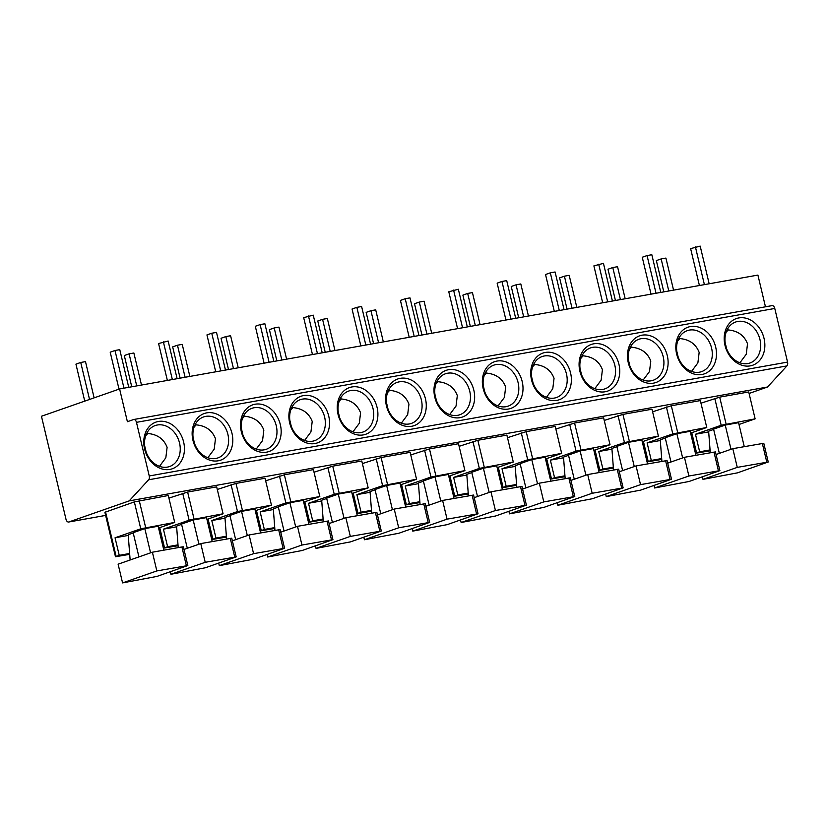 <?xml version="1.0" encoding="UTF-8"?>
<svg xmlns="http://www.w3.org/2000/svg" width="829" height="829" viewBox="0 0 829 829"><rect width="100%" height="100%" fill="white"/><g stroke="black" fill="none" stroke-linecap="round" stroke-linejoin="round"><path stroke-width="1.24" d="M119.594 388.956L41.45 416.251L65.968 519.182A3.617 2.166 -100.1 0 0 68.662 522.021A3.617 2.166 -100.1 0 0 68.859 521.969L129.189 500.892L148.64 479.784A3.617 2.166 -100.1 0 0 149.241 475.97L136.464 422.344A3.617 2.166 -100.1 0 0 133.77 419.495A3.617 2.166 -100.1 0 0 133.573 419.547L127.397 421.702L119.594 388.956L757.913 275.083L765.468 306.803M771.882 305.673A3.617 2.166 79.9 0 1 772.079 305.621A3.617 2.166 79.9 0 1 774.773 308.461L787.55 362.097A3.617 2.166 79.9 0 1 786.949 365.9L767.499 387.019L749.084 393.454M725.002 345.392A24.725 19.741 -109.3 0 1 738.815 317.932A24.725 19.741 -109.3 0 1 764.048 338.419A24.725 19.741 -109.3 0 1 750.235 365.879A24.725 19.741 -109.3 0 1 725.002 345.392M676.64 354.014A24.725 19.741 -109.3 0 1 690.443 326.553A24.725 19.741 -109.3 0 1 715.676 347.05A24.725 19.741 -109.3 0 1 701.873 374.511A24.725 19.741 -109.3 0 1 676.64 354.014M628.268 362.646A24.725 19.741 -109.3 0 1 642.071 335.185A24.725 19.741 -109.3 0 1 667.304 355.682A24.725 19.741 -109.3 0 1 653.501 383.143A24.725 19.741 -109.3 0 1 628.268 362.646M579.896 371.278A24.725 19.741 -109.3 0 1 593.709 343.817A24.725 19.741 -109.3 0 1 618.942 364.314A24.725 19.741 -109.3 0 1 605.129 391.765A24.725 19.741 -109.3 0 1 579.896 371.278M531.534 379.9A24.725 19.741 -109.3 0 1 545.337 352.449A24.725 19.741 -109.3 0 1 570.57 372.936A24.725 19.741 -109.3 0 1 556.767 400.397A24.725 19.741 -109.3 0 1 531.534 379.9M483.162 388.532A24.725 19.741 -109.3 0 1 496.975 361.071A24.725 19.741 -109.3 0 1 522.197 381.568A24.725 19.741 -109.3 0 1 508.395 409.029A24.725 19.741 -109.3 0 1 483.162 388.532M434.79 397.164A24.725 19.741 -109.3 0 1 448.603 369.703A24.725 19.741 -109.3 0 1 473.836 390.2A24.725 19.741 -109.3 0 1 460.022 417.661A24.725 19.741 -109.3 0 1 434.79 397.164M386.428 405.796A24.725 19.741 -109.3 0 1 400.231 378.335A24.725 19.741 -109.3 0 1 425.464 398.822A24.725 19.741 -109.3 0 1 411.661 426.282A24.725 19.741 -109.3 0 1 386.428 405.796M338.056 414.417A24.725 19.741 -109.3 0 1 351.869 386.956A24.725 19.741 -109.3 0 1 377.091 407.453A24.725 19.741 -109.3 0 1 363.289 434.914A24.725 19.741 -109.3 0 1 338.056 414.417M289.694 423.049A24.725 19.741 -109.3 0 1 303.497 395.588A24.725 19.741 -109.3 0 1 328.73 416.085A24.725 19.741 -109.3 0 1 314.916 443.546A24.725 19.741 -109.3 0 1 289.694 423.049M241.322 431.681A24.725 19.741 -109.3 0 1 255.125 404.22A24.725 19.741 -109.3 0 1 280.357 424.717A24.725 19.741 -109.3 0 1 266.555 452.168A24.725 19.741 -109.3 0 1 241.322 431.681M192.95 440.303A24.725 19.741 -109.3 0 1 206.763 412.852A24.725 19.741 -109.3 0 1 231.985 433.339A24.725 19.741 -109.3 0 1 218.182 460.8A24.725 19.741 -109.3 0 1 192.95 440.303M144.588 448.935A24.725 19.741 -109.3 0 1 158.391 421.474A24.725 19.741 -109.3 0 1 183.623 441.971A24.725 19.741 -109.3 0 1 169.81 469.432A24.725 19.741 -109.3 0 1 144.588 448.935M129.189 500.892L767.499 387.019M700.971 403.184L719.686 397.132L748.722 391.951L755.126 418.852L738.991 424.489M652.61 411.806L671.314 405.764L700.35 400.583L706.764 427.484L690.63 433.121M604.237 420.438L622.942 414.396L651.988 409.215L658.392 436.116L642.257 441.753M555.865 429.07L574.58 423.018L603.616 417.837L610.03 444.738L593.885 450.375M507.503 437.702L526.208 431.65L555.243 426.469L561.658 453.37L545.523 459.007M459.131 446.323L477.836 440.282L506.882 435.101L513.286 462.002L497.151 467.639M410.759 454.955L429.474 448.903L458.51 443.722L464.924 470.623L448.779 476.26M362.397 463.587L381.102 457.535L410.148 452.354L416.552 479.255L400.417 484.892M314.025 472.209L332.74 466.167L361.776 460.986L368.18 487.887L352.045 493.524M265.653 480.841L284.368 474.799L313.403 469.618L319.818 496.519L303.673 502.156M217.291 489.473L235.996 483.421L265.042 478.24L271.446 505.141L255.311 510.778M168.919 498.105L187.634 492.053L216.67 486.872L223.074 513.773L206.939 519.41M174.712 522.405L140.754 528.809L115.055 537.793L119.231 555.337L115.48 556.736L104.889 512.291L134.35 501.908L168.297 495.504L174.712 522.405L158.577 528.042M708.681 431.888L695.469 434.241L721.178 425.267L755.126 418.852M744.266 446.624L738.566 422.686L725.23 425.07L713.582 429.132L719.354 453.37M713.655 429.432L708.629 431.194L710.266 452.686M725.23 425.07L731.002 449.297M716.049 454.52L732.815 448.665L763.789 443.277L768.245 461.991L737.271 467.38L702.992 479.349L702.391 476.83M702.992 479.349L737.427 472.862L768.245 461.991M732.815 448.665L737.271 467.38M695.469 434.241L699.655 451.784L695.904 453.194L710.121 450.8M699.655 451.784L710.059 449.929M660.309 440.51L647.107 442.873L672.806 433.888L706.764 427.484M695.894 455.245L690.194 431.318L676.868 433.691L665.21 437.764L670.982 461.991M665.283 438.064L660.257 439.816L661.894 461.318M676.868 433.691L682.64 457.919M667.677 463.152L684.443 457.297L715.417 451.909L719.883 470.623L688.899 476.001L654.62 487.98L654.019 485.452M654.62 487.98L689.054 481.483L719.883 470.623M684.443 457.297L688.899 476.001M647.107 442.873L651.283 460.416L647.532 461.826L661.76 459.421M651.283 460.416L661.687 458.561M611.947 449.142L598.735 451.504L624.444 442.52L658.392 436.116M647.532 463.877L641.822 439.95L628.496 442.323L616.838 446.396L622.62 470.623M616.911 446.696L611.895 448.448L613.533 469.939M628.496 442.323L634.268 466.551M619.304 471.784L636.071 465.919L667.055 460.541L671.511 479.245L640.527 484.633L606.258 496.612L605.657 494.084M606.258 496.612L640.682 490.115L671.511 479.245M636.071 465.919L640.527 484.633M598.735 451.504L602.911 469.048L599.17 470.447L613.387 468.053M602.911 469.048L613.325 467.183M563.575 457.774L550.363 460.126L576.072 451.152L610.03 444.738M599.16 472.509L593.46 448.572L580.124 450.955L568.476 455.028L574.248 479.255M568.549 455.328L563.523 457.08L565.16 478.571M580.124 450.955L585.896 475.183M570.943 480.405L587.709 474.551L618.683 469.162L623.139 487.877L592.165 493.265L557.886 505.234L557.285 502.716M557.886 505.234L592.32 498.747L623.139 487.877M587.709 474.551L592.165 493.265M550.363 460.126L554.549 477.67L550.798 479.079L565.015 476.685M554.549 477.67L564.953 475.815M515.213 466.406L502.001 468.758L527.7 459.774L561.658 453.37M550.788 481.141L545.088 457.204L531.762 459.577L520.104 463.649L525.876 487.877M520.177 463.95L515.151 465.711L516.799 487.203M531.762 459.577L537.534 483.815M522.571 489.037L539.337 483.183L570.321 477.794L574.777 496.509L543.793 501.897L509.524 513.866L508.923 511.338M509.524 513.866L543.948 507.369L574.777 496.509M539.337 483.183L543.793 501.897M502.001 468.758L506.177 486.302L502.426 487.711L516.654 485.307M506.177 486.302L516.581 484.447M466.841 475.027L453.629 477.39L479.338 468.406L513.286 462.002M502.426 489.763L496.726 465.836L483.39 468.209L471.742 472.281L477.514 496.509M471.805 472.582L466.789 474.333L468.426 495.835M483.39 468.209L489.162 492.436M474.198 497.669L490.965 491.804L521.949 486.426L526.405 505.141L495.431 510.519L461.152 522.498L460.551 519.97M461.152 522.498L495.576 516.001L526.405 505.141M490.965 491.804L495.431 510.519M453.629 477.39L457.805 494.934L454.064 496.333L468.281 493.939M457.805 494.934L468.219 493.079M418.469 483.659L405.257 486.012L430.966 477.038L464.924 470.623M454.054 498.395L448.354 474.457L435.028 476.841L423.37 480.913L429.142 505.141M423.443 481.214L418.417 482.965L420.054 504.457M435.028 476.841L440.8 501.068M425.837 506.291L442.603 500.436L473.577 495.048L478.032 513.762L447.059 519.151L412.78 531.12L412.179 528.601M412.78 531.12L447.214 524.633L478.032 513.762M442.603 500.436L447.059 519.151M405.257 486.012L409.443 503.555L405.692 504.965L419.909 502.571M409.443 503.555L419.847 501.7M370.107 492.291L356.895 494.644L382.594 485.67L416.552 479.255M405.682 507.027L399.982 483.089L386.656 485.473L374.998 489.535L380.77 513.773M375.071 489.835L370.055 491.597L371.693 513.089M386.656 485.473L392.428 509.7M377.464 514.923L394.231 509.068L425.215 503.68L429.671 522.394L398.687 527.783L364.418 539.752L363.817 537.233M364.418 539.752L398.842 533.265L429.671 522.394M394.231 509.068L398.687 527.783M356.895 494.644L361.071 512.187L357.32 513.597L371.547 511.203M361.071 512.187L371.475 510.332M321.735 500.913L308.523 503.276L334.232 494.291L368.18 487.887M357.32 515.648L351.62 491.721L338.284 494.094L326.636 498.167L332.408 522.394M326.709 498.467L321.683 500.219L323.32 521.721M338.284 494.094L344.056 518.322M329.092 523.555L345.859 517.7L376.843 512.312L381.299 531.026L350.325 536.404L316.046 548.384L315.445 545.855M316.046 548.384L350.47 541.886L381.299 531.026M345.859 517.7L350.325 536.404M308.523 503.276L312.699 520.819L308.958 522.229L323.175 519.824M312.699 520.819L323.113 518.964M273.363 509.545L260.151 511.907L285.86 502.923L319.818 496.519M308.948 524.28L303.248 500.353L289.922 502.726L278.264 506.799L284.036 531.026M278.337 507.099L273.311 508.851L274.948 530.342M289.922 502.726L295.694 526.954M280.73 532.187L297.497 526.322L328.471 520.944L332.937 539.648L301.953 545.036L267.674 557.015L267.073 554.487M267.674 557.015L302.108 550.518L332.937 539.648M297.497 526.322L301.953 545.036M260.151 511.907L264.337 529.451L260.586 530.85L274.803 528.456M264.337 529.451L274.741 527.586M225.001 518.177L211.789 520.529L237.498 511.555L271.446 505.141M260.586 532.912L254.876 508.975L241.55 511.358L229.892 515.431L235.664 539.658M229.965 515.731L224.949 517.483L226.586 538.974M241.55 511.358L247.322 535.586M232.358 540.809L249.125 534.954L280.109 529.565L284.565 548.28L253.581 553.668L219.312 565.637L218.711 563.119M219.312 565.637L253.736 559.15L284.565 548.28M249.125 534.954L253.581 553.668M211.789 520.529L215.965 538.073L212.224 539.482L226.441 537.088M215.965 538.073L226.369 536.218M176.629 526.809L163.417 529.161L189.126 520.177L223.074 513.773M212.214 541.544L206.514 517.607L193.178 519.98L181.53 524.052L187.302 548.28M181.603 524.353L176.577 526.114L178.214 547.606M193.178 519.98L198.95 544.218M183.986 549.44L200.763 543.586L231.737 538.197L236.192 556.912L205.219 562.3L170.94 574.269L170.339 571.741M170.94 574.269L205.374 567.772L236.192 556.912M200.763 543.586L205.219 562.3M163.417 529.161L167.603 546.705L163.852 548.114L178.069 545.71M167.603 546.705L178.007 544.85M115.055 537.793L128.257 535.43M163.841 550.166L158.142 526.239L144.816 528.612L133.158 532.684L138.93 556.912M133.231 532.985L128.205 534.736L130.132 559.989M144.816 528.612L150.588 552.839M181.903 546.943L183.364 546.829L187.831 565.544L156.847 570.922L122.568 582.901L118.112 564.186L152.391 552.207L181.903 546.943L186.359 565.658M122.568 582.901L157.002 576.404L187.831 565.544M152.391 552.207L156.847 570.922M115.48 556.736L129.707 554.342M119.231 555.337L129.635 553.482M673.552 290.129L665.915 258.078L661.148 258.928L668.785 290.979M663.801 291.87L656.35 260.596L661.148 258.928M699.417 285.518L690.63 248.627L700.184 246.099L709.168 283.777M704.401 284.627L695.427 246.949M625.18 298.761L617.543 266.7L612.786 267.549L620.424 299.611M615.439 300.502L607.989 269.228L612.786 267.549M651.045 294.15L642.257 257.259L647.055 255.581L651.822 254.731L660.796 292.409M656.04 293.259L647.055 255.581M576.818 307.393L569.181 275.332L564.414 276.181L572.051 308.243M567.067 309.124L559.616 277.86L564.414 276.181M602.683 302.772L593.896 265.881L603.45 263.363L612.424 301.041M607.667 301.88L598.693 264.213M528.446 316.015L520.809 283.964L516.052 284.813L523.679 316.865M518.695 317.756L511.244 286.492L516.052 284.813M554.311 311.403L545.523 274.513L550.321 272.834L555.088 271.985L564.062 309.663M559.295 310.512L550.321 272.834M480.074 324.647L472.437 292.596L467.68 293.445L475.318 325.496M470.333 326.388L462.883 295.114L467.68 293.445M505.949 320.035L497.151 283.145L501.959 281.466L506.716 280.616L515.69 318.295M510.933 319.144L501.959 281.466M431.712 333.279L424.075 301.217L419.308 302.067L426.945 334.128M421.961 335.02L414.51 303.746L419.308 302.067M457.577 328.657L448.79 291.777L458.344 289.248L467.318 326.927M462.561 327.776L453.587 290.098M383.34 341.9L375.703 309.849L370.946 310.699L378.584 342.75M373.589 343.641L366.149 312.378L370.946 310.699M409.205 337.289L400.417 300.399L405.215 298.73L409.982 297.88L418.956 335.548M414.189 336.398L405.215 298.73M334.968 350.532L327.331 318.481L322.574 319.331L330.211 351.382M325.227 352.273L317.776 320.999L322.574 319.331M360.843 345.921L352.056 309.03L356.853 307.352L361.61 306.502L370.584 344.18M365.827 345.03L356.853 307.352M286.606 359.164L278.969 327.103L274.202 327.952L281.839 360.014M276.855 360.905L269.404 329.631L274.202 327.952M312.471 354.553L303.683 317.662L313.238 315.134L322.222 352.812M317.455 353.662L308.481 315.984M238.234 367.796L230.597 335.735L225.84 336.584L233.477 368.646M228.493 369.527L221.042 338.263L225.84 336.584M264.099 363.175L255.311 326.284L260.109 324.616L264.876 323.766L273.85 361.434M269.093 362.283L260.109 324.616M189.862 376.418L182.225 344.367L177.468 345.216L185.105 377.268M180.121 378.159L172.67 346.895L177.468 345.216M215.737 371.806L206.949 334.916L211.747 333.237L216.504 332.388L225.478 370.066M220.721 370.915L211.747 333.237M141.5 385.05L133.863 352.999L129.096 353.838L136.733 385.899M131.749 386.791L124.298 355.517L129.096 353.838M167.365 380.438L158.577 343.548L168.132 341.02L177.116 378.698M172.349 379.547L163.375 341.869M94.123 397.858L85.491 361.62L80.734 362.47L89.542 399.454M84.745 401.132L75.936 364.149L80.734 362.47M119.024 389.164L110.205 352.18L115.003 350.501L119.77 349.651L128.744 387.33M123.987 388.179L115.003 350.501M725.676 345.558A21.709 17.326 -109.3 0 1 735.655 322.015A21.709 17.326 -109.3 0 1 759.944 339.444A21.709 17.326 -109.3 0 1 749.965 362.998A21.709 17.326 -109.3 0 1 725.676 345.558M726.131 332.201L728.235 329.942C737.883 330.854 744.307 335.465 747.52 343.786L746.255 354.252L739.893 362.801M725.126 342.501L726.567 348.553M727.499 329.103L728.235 329.942M677.303 354.19A21.709 17.326 -109.3 0 1 687.282 330.647A21.709 17.326 -109.3 0 1 711.583 348.076A21.709 17.326 -109.3 0 1 701.603 371.62A21.709 17.326 -109.3 0 1 677.303 354.19M677.759 340.823L679.873 338.574C689.51 339.476 695.935 344.097 699.158 352.418L697.883 362.884L691.521 371.423M676.765 351.133L678.205 357.185M679.138 337.735L679.873 338.574M628.931 362.822A21.709 17.326 -109.3 0 1 638.91 339.268A21.709 17.326 -109.3 0 1 663.21 356.708A21.709 17.326 -109.3 0 1 653.231 380.252A21.709 17.326 -109.3 0 1 628.931 362.822M629.398 349.455L631.501 347.196C641.138 348.107 647.573 352.719 650.786 361.04L649.511 371.516L643.149 380.055M628.392 359.765L629.833 365.817M630.765 346.367L631.501 347.196M580.569 371.444A21.709 17.326 -109.3 0 1 590.549 347.9A21.709 17.326 -109.3 0 1 614.849 365.33A21.709 17.326 -109.3 0 1 604.859 388.884A21.709 17.326 -109.3 0 1 580.569 371.444M581.025 358.087L583.129 355.828C592.776 356.739 599.201 361.351 602.414 369.672L601.149 380.148L594.787 388.687M580.02 368.387L581.461 374.439M582.393 354.988L583.129 355.828M532.197 380.076A21.709 17.326 -109.3 0 1 542.176 356.532A21.709 17.326 -109.3 0 1 566.476 373.962A21.709 17.326 -109.3 0 1 556.497 397.516A21.709 17.326 -109.3 0 1 532.197 380.076M532.653 366.719L534.767 364.459C544.404 365.361 550.829 369.983 554.052 378.304L552.777 388.77L546.415 397.309M531.658 377.019L533.099 383.071M534.031 363.62L534.767 364.459M483.825 388.708A21.709 17.326 -109.3 0 1 493.815 365.154A21.709 17.326 -109.3 0 1 518.104 382.594A21.709 17.326 -109.3 0 1 508.125 406.137A21.709 17.326 -109.3 0 1 483.825 388.708M484.291 375.34L486.395 373.081C496.032 373.993 502.467 378.615 505.68 386.936L504.415 397.402L498.053 405.941M483.286 385.651L484.727 391.702M485.659 372.252L486.395 373.081M435.463 397.34A21.709 17.326 -109.3 0 1 445.442 373.786A21.709 17.326 -109.3 0 1 469.742 391.215A21.709 17.326 -109.3 0 1 459.753 414.769A21.709 17.326 -109.3 0 1 435.463 397.34M435.919 383.972L438.033 381.713C447.67 382.625 454.095 387.236 457.318 395.557L456.043 406.034L449.681 414.573M434.914 394.283L436.365 400.334M437.287 380.874L438.033 381.713M387.091 405.961A21.709 17.326 -109.3 0 1 397.07 382.418A21.709 17.326 -109.3 0 1 421.37 399.847A21.709 17.326 -109.3 0 1 411.391 423.401A21.709 17.326 -109.3 0 1 387.091 405.961M387.557 392.604L389.661 390.345C399.298 391.257 405.733 395.868 408.946 404.189L407.671 414.655L401.309 423.204M386.552 402.904L387.993 408.956M388.925 389.506L389.661 390.345M338.729 414.593A21.709 17.326 -109.3 0 1 348.708 391.05A21.709 17.326 -109.3 0 1 372.998 408.479A21.709 17.326 -109.3 0 1 363.019 432.023A21.709 17.326 -109.3 0 1 338.729 414.593M339.185 401.226L341.289 398.977C350.936 399.879 357.361 404.5 360.574 412.821L359.309 423.287L352.947 431.826M338.18 411.536L339.621 417.588M340.553 398.138L341.289 398.977M290.357 423.225A21.709 17.326 -109.3 0 1 300.336 399.671A21.709 17.326 -109.3 0 1 324.636 417.111A21.709 17.326 -109.3 0 1 314.657 440.655A21.709 17.326 -109.3 0 1 290.357 423.225M290.813 409.858L292.927 407.599C302.564 408.51 308.989 413.122 312.212 421.443L310.937 431.919L304.575 440.458M289.818 420.168L291.259 426.22M292.191 406.77L292.927 407.599M241.985 431.847A21.709 17.326 -109.3 0 1 251.964 408.303A21.709 17.326 -109.3 0 1 276.264 425.733A21.709 17.326 -109.3 0 1 266.285 449.287A21.709 17.326 -109.3 0 1 241.985 431.847M242.451 418.49L244.555 416.231C254.192 417.142 260.627 421.754 263.84 430.075L262.565 440.551L256.202 449.09M241.446 428.79L242.887 434.842M243.819 415.391L244.555 416.231M193.623 440.479A21.709 17.326 -109.3 0 1 203.602 416.935A21.709 17.326 -109.3 0 1 227.892 434.365A21.709 17.326 -109.3 0 1 217.913 457.919A21.709 17.326 -109.3 0 1 193.623 440.479M194.079 427.111L196.183 424.862C205.83 425.764 212.255 430.386 215.467 438.707L214.203 449.173L207.841 457.712M193.074 437.422L194.514 443.474M195.447 424.023L196.183 424.862M145.251 449.111A21.709 17.326 -109.3 0 1 155.23 425.557A21.709 17.326 -109.3 0 1 179.53 442.997A21.709 17.326 -109.3 0 1 169.551 466.54A21.709 17.326 -109.3 0 1 145.251 449.111M145.707 435.743L147.821 433.484C157.458 434.396 163.883 439.018 167.106 447.339L165.831 457.805L159.469 466.344M144.712 446.054L146.153 452.106M147.085 432.655L147.821 433.484M148.64 479.784L786.949 365.9M787.55 362.097L149.241 475.97M136.464 422.344L774.773 308.461M68.859 521.969L105.635 515.41L68.662 522.021M726.09 424.033L719.686 397.132M721.178 425.267L714.774 398.366M762.328 443.401L766.784 462.116M691.769 432.717L696.567 452.862M677.718 432.665L671.314 405.764M672.806 433.888L666.402 406.987M713.956 452.023L718.411 470.737M643.397 441.349L648.195 461.494M629.356 441.287L622.942 414.396M624.444 442.52L618.03 415.619M665.594 460.655L670.05 479.369M595.025 449.981L599.833 470.126M580.984 449.919L574.58 423.018M576.072 451.152L569.668 424.251M617.222 469.287L621.677 488.001M546.663 458.603L551.461 478.747M532.612 458.551L526.208 431.65M527.7 459.774L521.296 432.873M568.849 477.918L573.316 496.623M498.291 467.235L503.089 487.379M484.25 467.183L477.836 440.282M479.338 468.406L472.924 441.505M520.488 486.54L524.944 505.255M449.929 475.867L454.727 496.011M435.878 475.805L429.474 448.903M430.966 477.038L424.562 450.137M472.115 495.172L476.571 513.887M401.557 484.499L406.355 504.633M387.516 484.437L381.102 457.535M382.594 485.67L376.19 458.769M423.743 503.804L428.21 522.519M353.185 493.12L357.983 513.265M339.144 493.068L332.74 466.167M334.232 494.291L327.818 467.39M375.382 512.426L379.837 531.14M304.823 501.752L309.621 521.897M290.772 501.69L284.368 474.799M285.86 502.923L279.456 476.022M327.009 521.058L331.465 539.772M256.451 510.384L261.249 530.529M242.41 510.322L235.996 483.421M237.498 511.555L231.084 484.654M278.648 529.69L283.103 548.404M208.079 519.006L212.877 539.151M194.038 518.954L187.634 492.053M189.126 520.177L182.712 493.276M230.275 538.322L234.731 557.026M159.717 527.638L164.515 547.782M145.666 527.586L139.262 500.685M140.754 528.809L134.35 501.908M105.552 511.97L116.143 556.414M772.079 305.621L133.77 419.495M691.085 432.956L695.904 453.194M642.713 441.588L647.532 461.826M594.341 450.22L599.17 470.447M545.979 458.851L550.798 479.079M497.607 467.473L502.426 487.711M449.245 476.105L454.064 496.333M400.873 484.737L405.692 504.965M352.501 493.359L357.32 513.597M304.139 501.991L308.958 522.229M255.767 510.623L260.586 530.85M207.395 519.255L212.224 539.482M159.033 527.876L163.852 548.114"/></g></svg>
